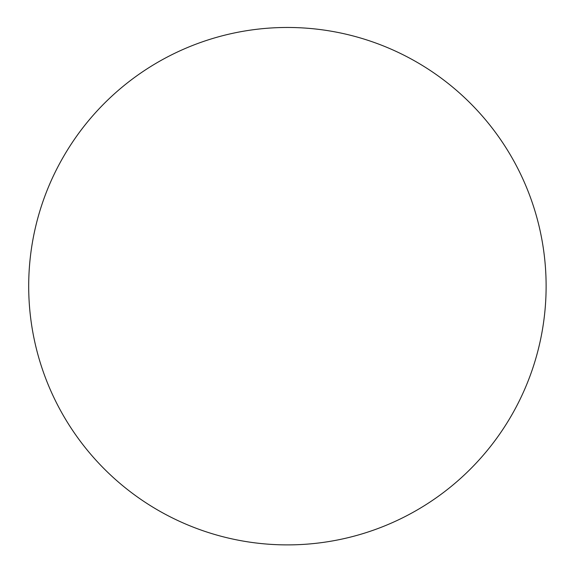 <?xml version="1.0" encoding="UTF-8"?>
<svg xmlns="http://www.w3.org/2000/svg" width="574" height="574" viewBox="0 0 574 574"><rect width="100%" height="100%" fill="white"/><g stroke="black" fill="none" stroke-linecap="round" stroke-linejoin="round"><path stroke-width="0.86" d="M46.896 190.862A152.512 88.052 -60 0 1 84.608 125.548A258.709 258.709 0 0 1 500.844 139.97A258.709 258.709 0 0 1 363.945 533.311A258.709 258.709 0 0 1 46.896 190.862"/></g></svg>
